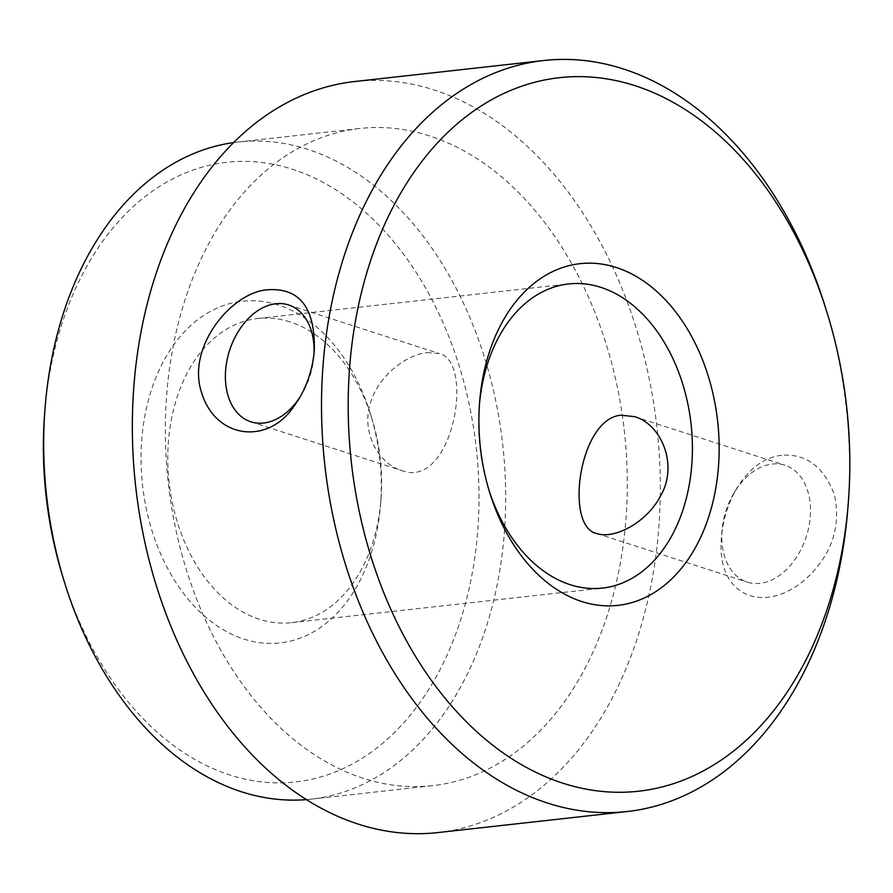 <?xml version="1.0" encoding="UTF-8"?>
<svg xmlns="http://www.w3.org/2000/svg" width="893" height="893" viewBox="0 0 893 893"><rect width="100%" height="100%" fill="white"/><g stroke="black" fill="none" stroke-linecap="round" stroke-linejoin="round"><path stroke-width="0.67" stroke-dasharray="4.46 3.35" d="M300.16 396.86A61.394 42.183 -72.1 0 0 301.533 394.673A61.394 42.183 -72.1 0 0 313.834 356.586A61.394 42.183 -72.1 0 0 314.012 353.661M772.3 464.036A61.394 42.183 107.9 0 1 785.003 465.264A61.394 42.183 107.9 0 1 806.279 536.648A61.394 42.183 107.9 0 1 747.274 582.113A61.394 42.183 107.9 0 1 722.046 530.475A61.394 42.183 107.9 0 1 734.347 492.389A61.394 42.183 107.9 0 1 772.3 464.036M781.598 455.251C764.028 457.562 749.205 468.401 737.138 487.779C728.342 502.547 723.14 518.878 721.544 536.782C715.07 598.433 767.924 616.75 809.962 575.014C832.767 551.729 840.916 524.984 834.386 494.767C823.793 466.715 806.2 453.544 781.598 455.251M427.178 352.59L439.077 353.55C475.266 360.984 452.818 490.871 401.337 470.399C378.442 463.612 360.716 431.877 370.595 402.553C378.677 375.205 406.672 354.666 427.178 352.59M825.913 308.911A377.817 262.285 -96.3 0 1 847.959 507.224M62.834 576.934A311.702 216.385 83.7 0 0 435.293 678.412A311.702 216.385 83.7 0 0 292.469 169.257A311.702 216.385 83.7 0 0 44.65 413.325M306.545 799.592A330.589 229.501 83.7 0 0 311.211 799.146A330.589 229.501 83.7 0 0 505.684 495.09A330.589 229.501 83.7 0 0 307.873 149.399A330.589 229.501 83.7 0 0 238.163 142.009A330.589 229.501 83.7 0 0 233.508 142.59M488.873 489.844A153.016 106.222 -96.3 0 1 488.136 487.5A153.016 106.222 -96.3 0 1 479.217 407.186A153.016 106.222 -96.3 0 1 479.418 404.73M290.046 321.915A153.016 106.222 83.7 0 0 257.787 318.488A153.016 106.222 83.7 0 0 169.112 482.309A153.016 106.222 83.7 0 0 291.598 622.655A153.016 106.222 83.7 0 0 380.976 499.41A153.016 106.222 83.7 0 0 372.057 419.096A153.016 106.222 83.7 0 0 290.046 321.915M278.437 305.071A171.903 119.338 83.7 0 0 142.099 435.672A171.903 119.338 83.7 0 0 246.747 639.946A171.903 119.338 83.7 0 0 380.585 504.478A171.903 119.338 83.7 0 0 370.562 414.24A171.903 119.338 83.7 0 0 278.437 305.071M438.05 832.555A377.817 262.285 83.7 0 0 660.307 485.066A377.817 262.285 83.7 0 0 434.244 90.003A377.817 262.285 83.7 0 0 354.566 81.542M429.5 135.881A330.589 229.501 83.7 0 0 359.79 128.48A330.589 229.501 83.7 0 0 168.219 482.41A330.589 229.501 83.7 0 0 432.837 785.617A330.589 229.501 83.7 0 0 627.31 481.561A330.589 229.501 83.7 0 0 429.5 135.881M313.834 356.586L314.336 350.29M301.533 394.673L298.731 399.294M722.046 530.475L721.544 536.782M734.347 492.389L737.138 487.768M250.866 421.809L401.337 470.399M288.606 304.959L439.077 353.55M291.598 622.655L602.407 588.096M257.787 318.488L568.595 283.941M372.057 419.096L370.562 414.24M380.976 499.41L380.585 504.478M596.803 533.512L747.274 582.113M634.532 416.663L785.003 465.264M488.136 487.5L489.632 492.356M479.217 407.186L479.608 402.118M311.211 799.146L432.837 785.617M238.163 142.009L359.79 128.48"/><path stroke-width="1.34" d="M314.012 353.661A61.394 42.183 -72.1 0 0 288.606 304.959A61.394 42.183 -72.1 0 0 275.904 303.732A61.394 42.183 -72.1 0 0 227.224 359.299A61.394 42.183 -72.1 0 0 250.866 421.809A61.394 42.183 -72.1 0 0 300.16 396.86M268.96 289.7C300.048 288.126 315.173 308.319 314.336 350.29C312.751 368.128 307.549 384.459 298.731 399.294L292.759 407.989C266.226 445.306 215.157 438.005 201.539 392.474C186.09 346.216 233.129 290.638 268.96 289.7M562.981 783.217A358.93 249.169 -96.3 0 1 398.524 196.918A358.93 249.169 -96.3 0 1 827.409 313.767A358.93 249.169 -96.3 0 1 848.35 502.167A358.93 249.169 -96.3 0 1 562.981 783.217M581.756 601.525A171.903 119.338 -96.3 0 1 489.632 492.356A171.903 119.338 -96.3 0 1 479.608 402.118A171.903 119.338 -96.3 0 1 613.446 266.639A171.903 119.338 -96.3 0 1 718.095 470.912A171.903 119.338 -96.3 0 1 581.756 601.525M848.35 502.167L847.959 507.224A377.817 262.285 -96.3 0 1 627.243 811.525A377.817 262.285 -96.3 0 1 547.576 803.075A377.817 262.285 -96.3 0 1 321.513 408.001A377.817 262.285 -96.3 0 1 543.759 60.512A377.817 262.285 -96.3 0 1 623.437 68.973A377.817 262.285 -96.3 0 1 825.913 308.911L827.409 313.767M233.508 142.59A330.589 229.501 83.7 0 0 45.041 408.268L44.65 413.325A311.702 216.385 83.7 0 0 62.834 576.934L64.329 581.789A330.589 229.501 83.7 0 0 306.545 799.592M45.041 408.268A330.589 229.501 83.7 0 0 64.329 581.789M479.418 404.73A153.016 106.222 -96.3 0 1 568.595 283.941A153.016 106.222 -96.3 0 1 600.866 287.367A153.016 106.222 -96.3 0 1 692.421 447.371A153.016 106.222 -96.3 0 1 602.407 588.096A153.016 106.222 -96.3 0 1 570.147 584.681A153.016 106.222 -96.3 0 1 488.873 489.844M621.026 415.189C578.742 418.694 564.387 527.395 596.803 533.523C613.692 539.539 646.588 523.108 660.63 495.771C678.669 464.762 661.077 424.041 634.532 416.663L621.026 415.189M543.759 60.512L354.566 81.542A377.817 262.285 83.7 0 0 135.624 486.026A377.817 262.285 83.7 0 0 438.05 832.555L627.243 811.525"/></g></svg>
